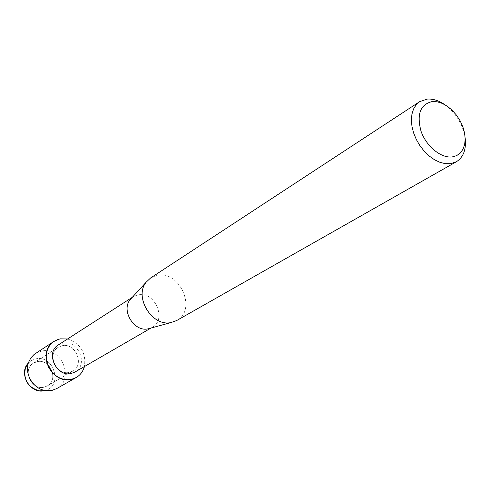 <?xml version="1.0" encoding="UTF-8"?>
<svg xmlns="http://www.w3.org/2000/svg" width="490" height="490" viewBox="0 0 490 490"><rect width="100%" height="100%" fill="white"/><g stroke="black" fill="none" stroke-linecap="round" stroke-linejoin="round"><path stroke-width="0.37" stroke-dasharray="2.45 1.84" d="M37.026 361.694C50.029 358.264 59.168 379.762 47.285 385.924L44.192 387.143C31.415 390.763 21.927 369.644 33.394 363.176L37.026 361.694C50.029 358.264 59.168 379.762 47.285 385.924L44.192 387.143C31.415 390.763 21.927 369.644 33.394 363.176L37.026 361.694M28.353 363.047L31.648 360.426L35.58 358.943C54.182 354.233 63.541 386.99 44.498 390.622L44.198 390.683M61.979 345.769C75.386 342.308 84.997 364.75 72.765 371.083L69.58 372.327C56.405 376.002 46.434 353.921 58.237 347.288L61.979 345.769C75.386 342.308 84.997 364.75 72.765 371.083L69.58 372.327C56.405 376.002 46.434 353.921 58.237 347.288L61.979 345.769M58.408 344.887L62.714 343.141C78.008 339.215 88.947 364.836 74.982 372.026M67.589 338.976C80.629 343.637 86.246 352.831 84.433 366.557C86.246 352.831 80.629 343.637 67.589 338.976M131.853 297.791L133.458 296.572L138.113 294.735C154.675 290.778 167.255 319.639 152.237 327.332L149.995 328.355M150.651 277.94L157.192 275.368C179.916 270.161 197.292 310.152 176.669 320.546M444.785 104.652C456.006 113.074 462.799 124.203 465.169 138.033M27.752 363.752L31.25 360.658L35.58 358.943C54.182 354.233 63.541 386.99 44.498 390.622L39.506 390.861M35.366 353.553L41.154 351.171C61.195 346.007 75.142 379.229 56.748 388.564M47.285 385.924L72.765 371.083L47.285 385.924M150.902 328.104L152.237 327.332M132.276 297.332L133.458 296.572M33.394 363.176L58.237 347.288L33.394 363.176"/><path stroke-width="0.73" d="M150.902 328.104L74.982 372.026L71.393 373.423C56.393 377.625 44.988 352.475 58.408 344.887L132.276 297.332M60.001 338.872L67.589 338.976L60.001 338.872L55.989 340.213L52.455 342.504L49.57 345.64L47.493 349.462L46.33 353.786L46.146 358.392L46.954 363.035L48.718 367.488L51.352 371.506L54.709 374.893L58.622 377.471L62.885 379.107L67.283 379.726L71.583 379.303C51.609 384.981 36.278 351.514 54.084 341.291L60.001 338.872M84.433 366.557C82.449 373.319 78.167 377.563 71.583 379.303L76.207 377.521C80.354 375.071 83.092 371.42 84.433 366.557M149.995 328.355L147.937 328.882C134.131 332.091 120.95 310.513 130.113 299.696L131.853 297.791M465.169 138.033C466.413 149.303 463.485 157.204 456.38 161.743L176.669 320.546L170.973 322.561C152.059 326.971 133.697 296.897 146.253 282.087L150.651 277.94L419.679 101.644L427.255 99.09C432.946 98.698 438.789 100.548 444.785 104.652M456.38 161.743L450.482 163.691L445.392 163.685L440.002 162.362L434.532 159.777L429.216 156.016L424.267 151.245L419.899 145.646L416.298 139.46L413.615 132.943L411.955 126.371L411.392 120.026L411.937 114.158L413.554 109.007L416.175 104.78L419.679 101.644M432.364 101.522L437.258 101.804L442.372 103.439L447.456 106.33L452.27 110.342L456.576 115.266L460.171 120.871L462.885 126.879L464.587 133.011L465.194 138.97L464.661 144.47L463.007 149.23L460.306 153.015L456.686 155.624L452.313 156.91C441.208 158.49 426.361 146.461 421.075 131.363C416.482 114.286 420.249 104.339 432.364 101.522M44.198 390.683C30.178 394.383 17.995 373.117 28.353 363.047M76.207 377.521L56.748 388.564L52.228 390.322L39.506 390.861C27.832 387.455 23.146 379.787 25.449 367.843L27.752 363.752M46.066 390.616C33.534 389.501 23.93 373.778 28.665 362.122L30.888 357.872L34.11 354.466L54.084 341.291M147.937 328.882L170.973 322.561M130.113 299.696L146.253 282.087M25.449 367.843L28.665 362.122"/></g></svg>

